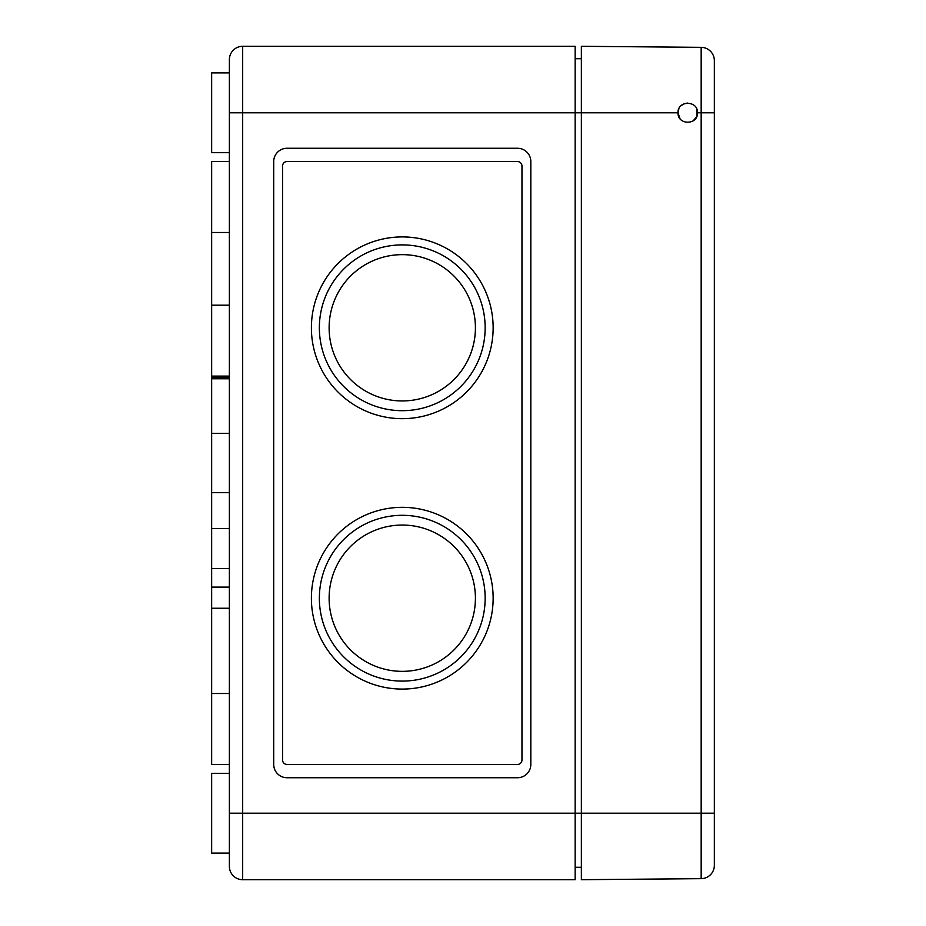<?xml version="1.0" encoding="UTF-8"?>
<svg xmlns="http://www.w3.org/2000/svg" width="926" height="926" viewBox="0 0 926 926"><rect width="100%" height="100%" fill="white"/><g stroke="black" fill="none" stroke-linecap="round" stroke-linejoin="round"><path stroke-width="1.39" d="M242.681 879.7L242.681 813.202L229.382 813.202L229.382 59.6L229.382 112.798L242.681 112.798L242.681 813.202L581.366 813.202L581.366 879.7L701.167 878.658A13.3 13.3 0 0 0 714.351 865.359L714.351 60.641A13.3 13.3 0 0 0 701.167 47.342L581.366 46.3L581.366 112.798L242.681 112.798L242.681 46.3A13.3 13.3 0 0 0 229.382 59.6A13.3 13.3 0 0 1 242.681 46.3A13.3 13.3 0 0 0 229.382 59.6A13.3 13.3 0 0 1 242.681 46.3L575.15 46.3L575.15 879.7L242.681 879.7A13.3 13.3 0 0 1 229.382 866.4A13.3 13.3 0 0 0 242.681 879.7A13.3 13.3 0 0 1 229.382 866.4L229.382 813.202L229.382 866.4M575.15 867.292L581.366 867.292M575.15 58.708L581.366 58.708M517.53 777.736A13.3 13.3 0 0 0 530.83 764.448L530.83 161.552A13.3 13.3 0 0 0 517.53 148.264L287.014 148.264A13.3 13.3 0 0 0 273.714 161.552L273.714 764.448A13.3 13.3 0 0 0 287.014 777.736L517.53 777.736M329.124 327.792A73.142 73.142 0 0 0 438.843 391.142A73.142 73.142 0 0 0 438.843 264.454A73.142 73.142 0 0 0 329.124 327.792M319.366 327.792A82.9 82.9 0 0 0 443.716 399.581A82.9 82.9 0 0 0 443.716 256.004A82.9 82.9 0 0 0 319.366 327.792M311.391 327.792A90.875 90.875 0 0 0 447.709 406.491A90.875 90.875 0 0 0 447.709 249.094A90.875 90.875 0 0 0 311.391 327.792M311.391 598.208A90.875 90.875 0 0 0 447.709 676.906A90.875 90.875 0 0 0 447.709 519.509A90.875 90.875 0 0 0 311.391 598.208M287.014 764.448L517.53 764.448A4.433 4.433 0 0 0 521.963 760.014L521.963 165.986A4.433 4.433 0 0 0 517.53 161.552L287.014 161.552A4.433 4.433 0 0 0 282.58 165.986L282.58 760.014A4.433 4.433 0 0 0 287.014 764.448L517.53 764.448M517.53 161.552L287.014 161.552M329.124 598.208A73.142 73.142 0 0 0 438.843 661.546A73.142 73.142 0 0 0 438.843 534.858A73.142 73.142 0 0 0 329.124 598.208M319.366 598.208A82.9 82.9 0 0 0 443.716 669.996A82.9 82.9 0 0 0 443.716 526.419A82.9 82.9 0 0 0 319.366 598.208M229.382 608.255L211.649 608.255L211.649 764.448L229.382 764.448M229.382 528.549L211.649 528.549L211.649 608.255M229.382 433.322L211.649 433.322L211.649 528.549M229.382 377.16L211.649 377.16L211.649 433.322M229.382 161.552L211.649 161.552L211.649 377.16M229.382 72.899L211.649 72.899L211.649 152.686L229.382 152.686M229.382 773.314L211.649 773.314L211.649 853.101L229.382 853.101M229.382 492.678L211.649 492.678M701.167 47.342A13.3 13.3 0 0 1 714.351 60.641A13.3 13.3 0 0 0 701.167 47.342L701.167 112.798L697.51 112.798C698.1 100.216 677.404 100.205 677.994 112.798L680.031 118.748M714.351 813.202L701.167 813.202L701.167 878.658A13.3 13.3 0 0 0 714.351 865.359M697.51 112.798C697.972 125.323 677.531 125.323 677.994 112.798L581.366 112.798L581.366 813.202L701.167 813.202L701.167 112.798L714.351 112.798M693.053 120.982L696.641 116.815M697 115.889L696.78 109.106M687.821 103.041L684.418 103.631M684.082 103.758L680.946 105.819M678.92 108.655L677.994 112.798M229.382 587.119L211.649 587.119M211.649 568.506L229.382 568.506M211.649 378.769L229.382 378.769M211.649 376.118L229.382 376.118M211.649 305.186L229.382 305.186M211.649 232.484L229.382 232.484M211.649 693.516L229.382 693.516"/></g></svg>

